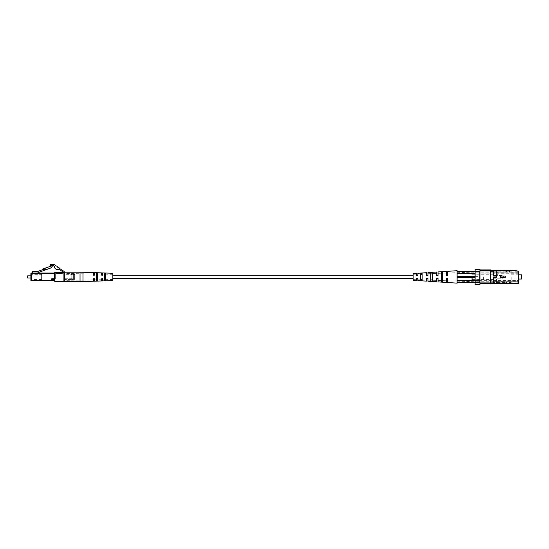 <?xml version="1.0" encoding="UTF-8"?>
<svg xmlns="http://www.w3.org/2000/svg" width="549" height="549" viewBox="0 0 549 549"><rect width="100%" height="100%" fill="white"/><g stroke="black" fill="none" stroke-linecap="round" stroke-linejoin="round"><path stroke-width="0.41" stroke-dasharray="2.75 2.06" d="M413.136 280.264L413.136 273.574M112.826 273.272L112.826 280.566M64.343 272.071L62.174 272.201L62.387 271.481L60.321 270.129A4.289 4.289 0 0 0 57 269.538C55.353 269.147 54.447 268.036 54.282 266.203A4.097 4.097 0 0 0 52.526 265.037A1.784 1.784 0 0 0 50.391 265.428L50.391 264.577A4.021 4.021 0 0 1 54.008 264.844A1.366 1.366 0 0 1 55.669 265.929L55.847 266.052A1.366 1.366 0 0 1 57.508 267.137L57.686 267.253A1.366 1.366 0 0 1 59.354 268.344L63.959 271.35A0.858 0.858 0 0 1 64.343 272.071M64.343 273.917L64.343 279.921L64.343 273.917L64.775 274.342L64.775 279.489L64.775 274.342L71.212 274.342L71.212 279.489L71.212 274.342M64.343 272.627L64.343 281.205L64.343 272.627L63.917 272.627L63.917 281.205L55.12 281.205L55.12 281.637L63.917 281.637L64.343 281.205M71.212 274.493L71.212 279.338L71.212 274.493L72.07 274.493L72.07 279.338L72.07 274.493M72.07 274.342L72.07 279.489L72.07 274.342L73.353 274.342L73.353 279.489L73.353 274.342M73.353 274.493L73.353 279.338L73.353 274.493L74.643 274.493L74.643 279.338L74.643 274.493M74.643 278.741L74.643 275.09L74.643 278.741L64.343 278.741L64.343 275.09L64.343 278.741M62.202 272.201L56.622 272.201L62.202 272.201L62.202 272.627L56.622 272.627L56.622 273.059L62.202 273.059L62.202 272.627L62.202 273.059L56.622 273.059L56.622 272.627L62.202 272.627L62.202 272.201M63.917 272.201L55.12 272.201L55.12 272.627L63.917 272.627L63.917 272.201M27.45 276.058L27.45 277.773M27.663 277.986L27.663 275.845M52.608 265.908L50.734 267.994L45.615 269.854L45.203 268.722L42.822 269.593A0.432 0.432 0 0 0 43.062 269.367L43.234 269.003A0.432 0.432 0 0 1 43.481 268.777L51.222 265.963L51.222 265.188L52.608 265.908M30.881 275.845L41.607 275.845L41.607 277.986L41.607 275.845M45.498 269.532L43.886 270.115L45.498 269.532L43.886 270.115L43.591 269.312L45.203 268.722L45.615 269.854L45.203 268.722L42.822 269.593M41.607 274.342L41.607 279.489L41.607 274.342L30.881 274.342L30.881 279.489L30.881 274.342M43.591 269.312L43.886 270.115L43.591 269.312L37.963 271.357L33.029 271.357A0.432 0.432 0 0 0 32.597 271.789L32.597 273.059L37.963 273.059L32.597 273.059M45.615 269.854L37.963 272.64L37.963 273.059M30.881 273.484L30.881 280.347L31.314 280.347L31.314 273.484L54.262 273.484L54.262 278.72L52.073 278.72L52.073 279.146L54.262 279.146A0.432 0.432 0 0 0 54.694 278.72L54.694 273.484L54.262 273.059L31.314 273.059A0.432 0.432 0 0 0 30.881 273.484A0.432 0.432 0 0 1 31.314 273.059L30.881 273.484M54.262 280.347L51.647 280.347A0.432 0.432 0 0 0 52.073 280.779L54.262 280.779A0.432 0.432 0 0 1 54.694 281.205A0.432 0.432 0 0 0 54.262 280.779L54.262 280.347A0.858 0.858 0 0 1 55.12 281.205L54.694 281.205M31.314 280.779L51.215 280.779L51.215 280.347L31.314 280.347L31.314 280.779M54.694 272.627A0.432 0.432 0 0 1 54.262 273.059A0.432 0.432 0 0 0 54.694 272.627L55.12 272.627L55.12 278.72L54.262 278.72L54.262 279.578L51.215 279.578L51.215 280.347L51.647 280.347L51.647 279.578A0.432 0.432 0 0 1 52.073 279.146L52.073 280.779L51.215 280.779M62.627 272.627L62.627 273.059L62.627 272.627A0.432 0.432 0 0 1 63.06 272.201A0.432 0.432 0 0 0 62.627 272.627L62.202 272.627L62.627 272.627A0.432 0.432 0 0 1 63.06 272.201M56.197 273.059L56.197 272.627L56.197 273.059A0.432 0.432 0 0 0 56.622 273.484L62.202 273.484L56.622 273.484L56.197 273.059A0.432 0.432 0 0 0 56.622 273.484A0.432 0.432 0 0 1 56.197 273.059L56.622 273.484M55.765 272.201A0.432 0.432 0 0 1 56.197 272.627L56.622 272.627L56.197 272.627A0.432 0.432 0 0 0 55.765 272.201A0.432 0.432 0 0 1 56.197 272.627M62.202 273.484A0.432 0.432 0 0 0 62.627 273.059A0.432 0.432 0 0 1 62.202 273.484L62.627 273.059A0.432 0.432 0 0 1 62.202 273.484L62.627 273.059M96.521 274.678L96.521 280.697L97.379 280.663L97.379 273.169L96.521 273.141L96.521 279.16L96.521 274.678L97.379 274.699L97.379 279.139L96.521 279.16L96.521 280.697L96.521 279.16M104.674 276.916L104.674 280.381L105.099 280.56L105.532 280.347L105.532 273.484L104.674 273.45L104.674 276.916L104.674 274.864L105.532 274.884L105.532 278.947L104.674 278.967L104.674 276.916M102.526 272.915L102.526 275.09L102.1 275.523L102.526 275.09L102.1 275.523L101.668 275.09L102.1 275.523L101.668 275.09L101.668 272.887M94.38 272.64L94.38 275.09L93.948 275.523L94.38 275.09L93.948 275.523L93.522 275.09L93.948 275.523L93.522 275.09L93.522 272.606M93.522 281.225L93.522 278.741L93.948 278.309L93.522 279.873L93.522 278.741L93.948 278.309L94.38 278.741L94.38 281.198M94.38 278.741L93.948 278.309L94.38 279.853L94.38 278.741M101.668 280.944L101.668 278.741L102.1 278.309L101.668 278.741L102.1 278.309L102.526 278.741L102.526 279.716L102.1 278.309L102.526 278.741L102.526 280.916M112.826 276.916L112.826 279.537L112.826 276.916M64.343 281.637L64.343 272.201M97.379 279.139L97.379 274.699M102.526 275.09L102.526 274.123L102.526 275.09M94.38 275.09L94.38 273.978L94.38 275.09M101.668 278.741L101.668 279.729L101.668 278.741M105.532 278.947L105.532 274.884M104.674 274.864L104.674 278.967M493.448 282.111L490.662 282.111L490.662 283.353L493.448 283.353L493.448 277.76L495.596 277.76A0.844 0.844 0 0 0 496.44 276.916A0.844 0.844 0 0 0 495.596 276.072L493.448 276.072L495.596 276.072A0.844 0.844 0 0 1 496.44 276.916A0.844 0.844 0 0 1 495.596 277.76A0.844 0.844 0 0 0 496.44 276.916A0.844 0.844 0 0 0 495.596 276.072L493.448 276.072L493.448 270.479L490.662 270.479L490.662 271.728L493.448 271.728M504.6 277.76A0.844 0.844 0 0 0 505.444 276.916A0.844 0.844 0 0 0 504.6 276.072L500.311 276.072L500.311 277.76L504.6 277.76A0.844 0.844 0 0 0 505.444 276.916A0.844 0.844 0 0 0 504.6 276.072L500.311 276.072L500.311 277.76L504.6 277.76L500.311 277.76L500.311 276.072L504.6 276.072A0.844 0.844 0 0 1 505.444 276.916A0.844 0.844 0 0 1 504.6 277.76M490.662 271.728L490.662 282.111M514.811 281.74L518.675 282.062L505.162 282.062L508.594 282.062L511.812 283.353L515.243 283.353L518.675 282.495L518.675 282.062L518.675 282.495L515.243 283.353L518.675 282.495L515.243 283.353L511.812 283.353L508.594 282.062L511.812 283.353L508.594 282.062L505.162 282.062L505.162 283.353L511.812 283.353L500.873 283.353L505.162 283.353L505.162 281.74L514.811 281.74M505.162 281.74L508.594 282.062L505.162 282.062L505.162 283.353L505.162 281.74L500.873 281.74L500.873 283.353L500.873 281.74L505.162 281.74M518.675 271.336L515.243 270.479L511.812 270.479L508.594 271.769L511.812 270.479L508.594 271.769L500.873 272.091L514.811 272.091L505.162 272.091L508.594 271.769L511.812 270.479L515.243 270.479L518.675 271.336L518.675 271.769L514.811 271.769L518.675 271.769L518.675 271.336L515.243 270.479L518.675 271.336L518.675 283.353L493.448 283.353L493.448 277.76L493.448 283.353M518.675 282.495L518.675 283.353L518.675 282.495M505.162 272.091L505.162 270.479L500.873 270.479L511.812 270.479L505.162 270.479L505.162 272.091M500.873 272.091L500.873 270.479L500.873 272.091M479.634 280.992L479.634 272.091L475.132 272.091L475.132 272.839L479.634 272.839L479.634 280.992L475.132 280.992L475.132 281.74L518.675 281.74L518.675 272.091L518.675 281.74L479.634 281.74L479.634 280.669L518.675 280.669M479.634 280.669L479.634 273.162L479.634 282.817L475.132 282.817L475.132 280.669L479.634 280.669L475.132 280.669L475.132 273.162L479.634 273.162L475.132 273.162L475.132 271.021L475.132 272.091L518.675 272.091L479.634 272.091L479.634 271.021L479.634 273.162L518.675 273.162M475.132 271.021L479.634 271.021L475.132 271.021M475.132 272.839L475.132 280.992M479.634 282.817L479.634 281.74L475.132 281.74L475.132 282.817L479.634 282.817M479.936 270.479L479.936 270.911L479.936 270.479L490.662 270.479L490.662 270.911L490.662 270.479L479.936 270.479L479.936 269.943L490.662 269.943L490.662 270.479L479.936 270.479L479.936 269.943M479.936 283.353L490.662 283.353L490.662 283.888L479.936 283.888L479.936 283.353L490.662 283.353L490.662 282.92L490.662 283.353L479.936 283.353L479.936 282.92L479.936 283.888M490.662 270.911L490.662 282.92L490.662 270.911L479.936 270.911L479.936 282.92L479.936 270.911M490.662 282.92L479.936 282.92M479.936 284.423L479.936 282.282L475.132 282.282L475.132 284.423L479.936 284.423M479.936 271.556L479.936 269.408L475.132 269.408L475.132 271.556L479.936 271.556L479.936 282.282M475.132 282.282L475.132 271.556M515.243 270.479L493.448 270.479L493.448 276.072L493.448 270.479M508.594 271.769L505.162 271.769L508.594 271.769M482.983 276.916L482.983 279.599L482.983 276.916M483.408 276.916L483.408 280.024L483.408 276.916M497.998 272.791L497.998 271.233L496.495 271.233L505.979 271.233L507.461 272.091L493.276 272.091L493.276 271.233L496.495 271.233L496.495 272.791L497.998 272.791L497.998 272.201L497.998 274.651L496.495 274.651L496.495 272.791M497.998 281.04L497.998 282.605L493.276 282.605L493.276 281.74L507.461 281.74L505.979 282.605L497.998 282.605L497.998 279.18L497.998 281.637L497.998 281.04L496.495 281.04L496.495 279.18L497.998 279.18M496.495 279.18L496.495 282.605L497.998 282.605M502.548 270.911L505.979 271.233L502.548 270.911M505.979 270.911L493.276 271.233L493.276 275.584L493.276 272.201L507.647 272.201L505.979 270.911M502.548 282.92L505.979 282.605L502.548 282.92M505.979 282.92L507.647 281.637L493.276 281.637L493.276 278.247L502.671 278.247L504.003 276.916L504.003 272.242L504.003 276.916L502.671 275.584L493.276 275.584L502.671 275.584L504.003 276.916L504.003 272.201L504.003 281.637L504.003 276.916L502.671 278.247L493.276 278.247L493.276 282.605L505.979 282.92M493.276 276.916L493.276 281.596L493.276 276.916M521.55 274.802L521.55 279.029M511.167 276.916L511.167 280.992L511.167 276.916M504.003 276.916L504.003 281.596L504.003 276.916M518.675 276.916L518.675 280.992L518.675 276.916M496.495 281.04L496.495 282.605M496.495 271.247L496.495 274.651M497.998 271.247L497.998 274.651M511.167 281.637L509.451 281.637L509.451 282.605L509.451 281.637L511.167 281.637L511.167 282.605L511.167 281.637L518.675 281.637L518.675 280.566L493.276 280.566L493.276 278.247L502.671 278.247A1.331 1.331 0 0 0 504.003 276.916A1.331 1.331 0 0 0 502.671 275.584L493.276 275.584L493.276 273.272L518.675 273.272L518.675 272.201L511.167 272.201L511.167 271.233L511.167 272.201L509.451 272.201L509.451 271.233L509.451 272.201L493.276 272.201L493.276 273.272M507.461 281.74L518.675 281.637L518.675 272.201L507.461 272.091M511.167 282.605L509.451 282.605L511.167 282.605M511.167 271.233L509.451 271.233L511.167 271.233M511.167 272.201L509.451 272.201M493.276 280.566L493.276 281.637L509.451 281.637M493.276 272.091L493.276 275.584L502.671 275.584A1.331 1.331 0 0 1 504.003 276.916A1.331 1.331 0 0 1 502.671 278.247L493.276 278.247L493.276 281.74M518.675 280.566L518.675 273.272M471.824 276.916L471.824 280.134L471.824 276.916M422.147 274.274L422.147 280.587L422.147 276.916L422.147 280.587L420.644 280.484L420.644 274.335L422.147 274.274L422.147 273.244L420.644 273.354L420.644 280.484L420.644 274.335M432.228 273.882L432.228 276.916L432.228 272.544L430.725 272.647L430.725 273.944L432.228 273.882L432.228 281.287L432.228 279.949L430.725 279.894L430.725 281.184L432.228 281.287L432.228 276.916L432.228 279.949M430.725 279.894L430.725 273.944M442.309 273.498L442.309 276.916L442.309 271.858L441.451 271.913L441.451 273.532L442.309 273.498L442.309 281.973L442.309 280.333L441.451 280.306L441.451 281.918L442.309 281.973L442.309 276.916L442.309 280.333M441.451 280.306L441.451 273.532M417.027 275.523L416.355 275.523L416.355 273.361M417.858 273.265L417.858 275.523L417.858 274.068L417.858 275.523L416.355 275.523M427.939 272.606L427.939 275.523L426.436 275.523L426.436 272.702M427.939 275.523L427.939 273.718L427.939 275.523L426.436 275.523L427.939 275.523M438.02 271.947L438.02 275.523L436.517 275.523L436.517 272.043M438.02 275.523L438.02 273.368L438.02 275.523L436.517 275.523L438.02 275.523M447.456 271.33L447.456 275.523L446.598 275.523L446.598 271.384M447.456 275.523L447.456 273.038L447.456 275.523L446.598 275.523M416.355 280.47L416.355 278.309L417.858 278.309L416.355 278.309L416.355 279.709L416.355 278.309L417.034 278.309M417.858 278.309L417.858 280.573M426.594 278.309L427.795 278.309M427.939 278.309L427.939 281.232M426.436 281.129L426.436 278.309M438.02 278.309L438.02 280.47L438.02 278.309L436.517 278.309L436.517 280.415L436.517 278.309L438.02 278.309L438.02 281.891M436.517 281.795L436.517 278.309M447.456 278.309L447.456 280.8L447.456 278.309L446.598 278.309L446.598 280.765L446.598 278.309L447.456 278.309L447.456 282.509M446.598 282.454L446.598 278.309M457.111 283.14L457.111 270.698M457.111 271.233L457.111 271.652L457.111 271.233L479.634 271.233L479.634 273.375L479.634 271.233L475.132 271.233M457.111 273.375L475.132 273.375M457.111 282.605L457.111 282.179L457.111 282.605L479.634 282.605L479.634 280.457L457.111 280.457M475.132 280.457L479.634 280.457L479.634 282.605L475.132 282.605M479.634 276.916L479.634 281.918L479.634 276.916M479.634 280.457L479.634 277.451L479.634 280.457M475.132 276.38L479.634 276.38L479.634 277.451L479.634 273.375L479.634 276.38L457.111 276.38M457.111 277.451L475.132 277.451M51.215 279.578A0.858 0.858 0 0 1 52.073 278.72M56.622 272.627L56.622 272.201L56.622 272.627M82.974 281.589L82.974 272.249M80.037 272.201L80.037 281.637M472.682 276.916L472.682 280.992L472.682 276.916M71.212 279.489L64.775 279.489L64.343 279.921M72.07 279.338L71.212 279.338M73.353 279.489L72.07 279.489M74.643 279.338L73.353 279.338M30.881 277.986L41.607 277.986M41.607 279.489L30.881 279.489M64.343 275.09L74.643 275.09M112.826 274.301L102.526 274.123M101.668 274.102L94.38 273.978M93.522 273.965L64.343 273.457M112.826 279.537L102.526 279.716M101.668 279.729L94.38 279.853M93.522 279.873L64.343 280.381M482.983 274.232L483.408 273.807L493.276 273.807M504.003 272.242L493.276 272.242M518.675 274.802L511.167 274.802M504.003 272.201L497.998 272.201M496.495 272.201L493.276 272.201M504.003 281.637L497.998 281.637M496.495 281.637L493.276 281.637M511.167 280.992L518.675 280.992M511.167 272.839L518.675 272.839M518.675 279.029L511.167 279.029M493.276 280.024L483.408 280.024L482.983 279.599M504.003 281.596L493.276 281.596M493.276 280.992L472.682 280.992L471.824 280.134M471.824 274.232L493.276 274.232M493.276 272.839L472.682 272.839L471.824 273.697M471.824 279.599L493.276 279.599M413.136 274.232L416.355 274.123M417.858 274.068L426.436 273.773M427.939 273.718L436.517 273.416M438.02 273.368L446.598 273.066M447.456 273.038L479.634 271.913M413.136 279.599L416.355 279.709M417.858 279.764L426.436 280.065M427.939 280.114L436.517 280.415M438.02 280.47L446.598 280.765M447.456 280.8L479.634 281.918"/><path stroke-width="0.82" d="M64.343 272.071L62.174 272.201L62.387 271.481L60.321 270.129A4.289 4.289 0 0 0 57 269.538C55.353 269.147 54.447 268.036 54.282 266.203A4.097 4.097 0 0 0 52.526 265.037A1.784 1.784 0 0 0 50.391 265.428L50.391 264.577A4.021 4.021 0 0 1 54.008 264.844A1.366 1.366 0 0 1 55.669 265.929L55.847 266.052A1.366 1.366 0 0 1 57.508 267.137L57.686 267.253A1.366 1.366 0 0 1 59.354 268.344L63.959 271.35A0.858 0.858 0 0 1 64.343 272.071M51.215 280.779L31.314 280.779A0.432 0.432 0 0 1 30.881 280.347L30.881 273.484A0.432 0.432 0 0 1 31.314 273.059L54.262 273.059L54.694 273.484L54.694 272.627L54.694 278.72A0.432 0.432 0 0 1 54.262 279.146L52.073 279.146A0.432 0.432 0 0 0 51.647 279.578L51.647 280.347L51.215 280.347L51.215 279.578A0.858 0.858 0 0 1 52.073 278.72L54.262 278.72L54.262 273.484L31.314 273.484L31.314 280.347L51.215 280.347L51.215 280.779L52.073 280.779A0.432 0.432 0 0 1 51.647 280.347L54.262 280.347L54.262 280.779L52.073 280.779L52.073 279.578L51.215 279.578M55.12 281.637A0.432 0.432 0 0 1 54.694 281.205A0.432 0.432 0 0 0 55.12 281.637L55.12 281.205L64.343 281.205A0.432 0.432 0 0 1 63.917 281.637L55.12 281.637A0.432 0.432 0 0 1 54.694 281.205A0.432 0.432 0 0 0 54.262 280.779M55.765 272.201L56.622 272.201L55.765 272.201M54.262 273.059A0.432 0.432 0 0 0 54.694 272.627A0.432 0.432 0 0 1 55.12 272.201L63.917 272.201A0.432 0.432 0 0 1 64.343 272.627A0.432 0.432 0 0 0 63.917 272.201A0.432 0.432 0 0 1 64.343 272.627L55.12 272.627L55.12 278.72A0.858 0.858 0 0 1 54.262 279.578A0.858 0.858 0 0 0 55.12 278.72L54.262 278.72L54.262 279.578L52.073 279.578L52.073 278.72M27.663 277.986L27.663 275.845L27.663 277.986L30.881 277.986M42.822 269.593A0.432 0.432 0 0 0 43.062 269.367L43.234 269.003A0.432 0.432 0 0 1 43.481 268.777L51.222 265.963L51.222 265.188L52.608 265.908L50.734 267.994L37.963 272.64L37.963 273.059M27.663 275.845L30.881 275.845M45.498 269.532L43.886 270.115L43.591 269.312L45.203 268.722L45.615 269.854M32.597 273.059L32.597 271.789A0.432 0.432 0 0 1 33.029 271.357L37.963 271.357L43.591 269.312M63.917 281.637A0.432 0.432 0 0 0 64.343 281.205A0.432 0.432 0 0 1 63.917 281.637L63.917 272.201M31.314 280.779A0.432 0.432 0 0 1 30.881 280.347L31.314 280.779A0.432 0.432 0 0 1 30.881 280.347M54.694 272.627A0.432 0.432 0 0 1 55.12 272.201L54.694 272.627A0.432 0.432 0 0 1 55.12 272.201M112.826 280.566L112.826 273.272L102.526 272.915L102.526 275.09L102.1 275.523L101.668 275.09L101.668 272.887L94.38 272.64L94.38 275.09L93.948 275.523L93.522 275.09L93.522 272.606L82.974 272.249L82.974 281.589L93.522 281.225L93.522 278.741L93.948 278.309L94.38 278.741L94.38 281.198L101.668 280.944L101.668 278.741L102.1 278.309L102.526 278.741L102.526 280.916L112.826 280.566M104.674 280.381L104.674 273.45L105.099 273.272L105.532 273.484L105.532 280.347L104.674 280.381M96.521 280.697L96.521 273.141L96.953 272.97L97.379 273.169L97.379 280.663L96.521 280.697M104.674 278.967L105.532 278.947M96.521 279.16L97.379 279.139M97.379 274.699L96.521 274.678M105.532 274.884L104.674 274.864M64.343 272.201L64.343 281.637L80.037 281.637L80.037 272.201L64.343 272.201M493.448 271.728L490.662 271.728L490.662 270.479L493.448 270.479L493.448 276.072L495.596 276.072A0.844 0.844 0 0 1 496.44 276.916A0.844 0.844 0 0 1 495.596 277.76L493.448 277.76L493.448 283.353L490.662 283.353L490.662 282.111L493.448 282.111M500.311 276.072L504.6 276.072A0.844 0.844 0 0 1 505.444 276.916A0.844 0.844 0 0 1 504.6 277.76L500.311 277.76L500.311 276.072M490.662 271.728L490.662 282.111M493.448 283.353L518.675 283.353L518.675 271.336L515.243 270.479L493.448 270.479M479.936 269.943L490.662 269.943L490.662 270.479L479.936 270.479M479.936 283.353L490.662 283.353L490.662 283.888L479.936 283.888M479.936 282.92L490.662 282.92M490.662 270.911L479.936 270.911M479.936 269.408L479.936 271.556L475.132 271.556L475.132 269.408L479.936 269.408M479.936 282.282L479.936 284.423L475.132 284.423L475.132 282.282L479.936 282.282L479.936 271.556M475.132 271.556L475.132 282.282M518.675 279.029L521.55 279.029L521.55 274.802L518.675 274.802M422.147 279.558L420.644 279.496L422.147 279.558M422.147 280.587L420.644 280.484L420.644 273.354L422.147 273.244L422.147 280.587M420.644 274.335L422.147 274.274M432.228 279.949L430.725 279.894M432.228 281.287L430.725 281.184L430.725 272.647L432.228 272.544L432.228 281.287M430.725 273.944L432.228 273.882M442.309 280.333L441.451 280.306M442.309 281.973L441.451 281.918L441.451 271.913L442.309 271.858L442.309 281.973M441.451 273.532L442.309 273.498M416.355 278.309L417.858 278.309L416.355 278.309L416.355 280.47L413.136 280.264L413.136 273.574L416.355 273.361L416.355 275.523L417.858 275.523L417.858 273.265L426.436 272.702L426.436 275.523L427.939 275.523L427.939 272.606L436.517 272.043L436.517 275.523L438.02 275.523L438.02 271.947L446.598 271.384L446.598 275.523L447.456 275.523L447.456 271.33L457.111 270.698L457.111 271.233L475.132 271.233M416.355 275.523L417.858 275.523L416.355 275.523M426.436 275.523L426.992 275.523M447.456 275.523L446.598 275.523L447.456 275.523M421.467 273.292L422.147 273.244M427.637 278.309L426.436 278.309L426.436 281.129L417.858 280.573L417.858 278.309M426.436 278.309L427.939 278.309L426.436 278.309M436.517 278.309L438.02 278.309L436.517 278.309L436.517 281.795L427.939 281.232L427.939 278.309M446.598 278.309L447.456 278.309L446.598 278.309L446.598 282.454L438.02 281.891L438.02 278.309M475.132 282.605L457.111 282.605L457.111 283.14L447.456 282.509L447.456 278.309M457.111 271.233L457.111 282.605M475.132 273.375L457.111 273.375M457.111 280.457L475.132 280.457M457.111 276.38L475.132 276.38M457.111 277.451L475.132 277.451M54.694 281.205L55.12 281.205A0.858 0.858 0 0 0 54.262 280.347M31.314 273.059L30.881 273.484M413.136 275.227L112.826 275.227M413.136 278.604L112.826 278.604M80.037 281.637L82.974 281.589M80.037 272.201L82.974 272.249"/></g></svg>
